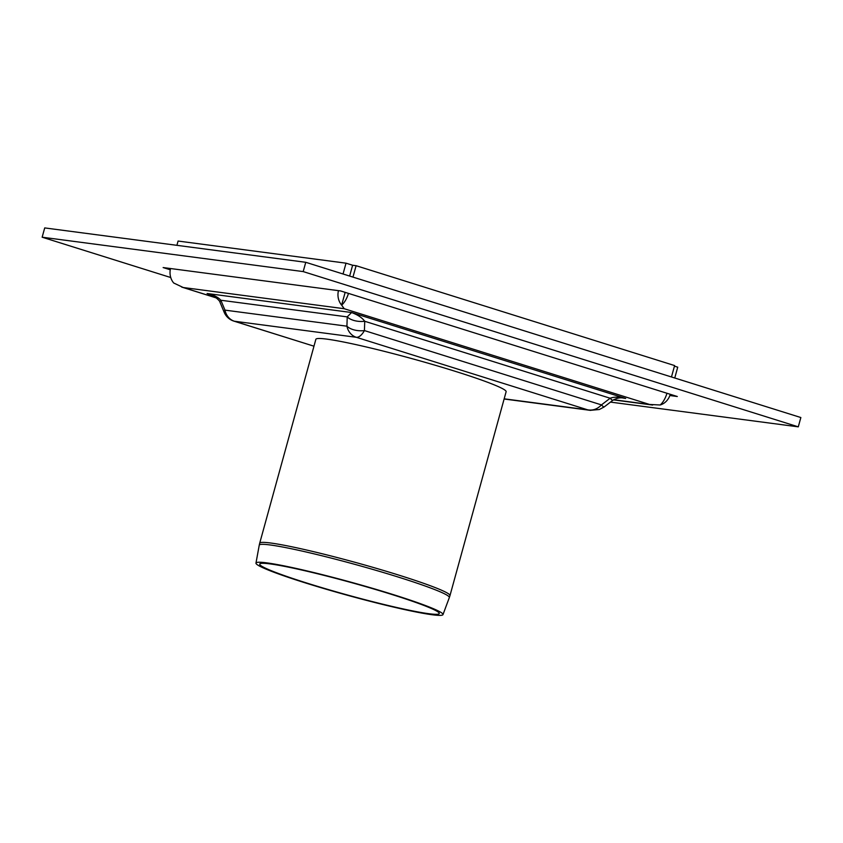 <?xml version="1.0" encoding="UTF-8"?>
<svg xmlns="http://www.w3.org/2000/svg" width="843" height="843" viewBox="0 0 843 843"><rect width="100%" height="100%" fill="white"/><g stroke="black" fill="none" stroke-linecap="round" stroke-linejoin="round"><path stroke-width="1.26" d="M348.465 293.385A15.48 6.934 107.4 0 1 341.636 305.113A15.48 13.794 -82.5 0 1 338.454 290.645M216.345 297.895L183.237 287.516L344.207 308.717L341.636 305.113L345.156 292.352M343.038 273.986L346.02 263.174L352.616 265.239L349.645 276.051L352.616 265.239L356.104 265.703L352.964 277.094M170.518 268.527A15.48 13.794 97.5 0 0 173.7 282.995L183.237 287.516M346.02 263.174L178.084 241.045L176.904 245.324M671.471 376.969L674.611 365.567L356.104 265.703M670.269 394.292A15.48 13.794 -82.5 0 1 660.153 404.988A15.48 6.934 -72.6 0 0 666.971 393.26M344.207 308.717L649.521 404.45L660.153 404.988M674.453 366.157L677.73 367.179L674.758 378.001M623.409 398.086L625.664 398.465C619.31 396.821 614.136 396.747 610.142 398.233L601.459 404.903C597.434 409.108 592.819 410.752 587.613 409.814L590.543 410.383M207.083 293.501L215.039 296.947C218.463 299.697 220.139 301.52 220.065 302.416L220.065 302.416A15.48 3.888 -22.6 0 1 220.845 300.245C218.105 297.147 213.521 294.902 207.083 293.501L351.594 312.532L347.221 316.884A15.48 8.367 1.8 0 0 364.734 321.278C362.132 317.727 357.759 314.808 351.594 312.532L625.664 398.465M220.065 302.416L224.185 312.3A15.48 3.888 -22.6 0 1 224.976 310.129L220.845 300.245L347.221 316.884L346.926 326.188A15.48 8.367 1.8 0 0 364.429 330.582L364.734 321.278L610.142 398.233A7.735 1.106 -127.5 0 0 612.861 400.277L604.168 406.948A7.735 1.106 -127.5 0 1 601.459 404.903L364.429 330.582A15.48 6.934 -72.6 0 1 356.326 337.295L587.613 409.814L504.167 398.823M449.972 595.601L506.127 391.721A98.673 6.881 -164.6 0 0 455.368 371.363A98.673 6.881 -164.6 0 0 315.862 339.318L259.707 543.187A98.673 6.881 -164.6 0 1 270.666 543.008A98.673 6.881 -164.6 0 1 399.213 575.242A98.673 6.881 -164.6 0 1 449.972 595.601L449.33 597.561A98.589 6.881 15.4 0 0 398.634 577.181A98.589 6.881 15.4 0 0 270.213 544.968A98.589 6.881 15.4 0 0 259.244 545.2L259.707 543.187M393.112 594.557A96.998 6.765 -164.6 0 0 255.966 563.092A96.998 6.765 -164.6 0 0 347.695 595.337A96.998 6.765 -164.6 0 0 442.986 614.61A96.998 6.765 -164.6 0 0 393.112 594.557M391.363 594.326A93.109 6.491 -164.6 0 0 259.707 564.125A93.109 6.491 -164.6 0 0 347.759 595.074A93.109 6.491 -164.6 0 0 439.245 613.578A93.109 6.491 -164.6 0 0 391.363 594.326M170.265 269.792L163.131 267.558L340.646 290.94L677.308 396.505L669.869 395.525M305.756 262.299L44.711 227.916L42.15 237.21L303.195 271.594L305.756 262.299L800.85 417.538L798.289 426.843L610.48 402.1M798.289 426.843L303.195 271.594M170.75 277.537L42.15 237.21M649.521 404.45L613.662 399.73M233.838 321.109A15.48 6.934 -72.6 0 0 234.365 321.225A15.48 13.794 -82.5 0 1 224.976 310.129L346.926 326.188A15.48 13.794 97.5 0 0 356.326 337.295L234.365 321.225L313.965 346.188L233.838 321.109A15.48 15.48 0 0 1 224.185 312.3M216.44 297.979L181.667 287.073M652.661 405.051L613.419 399.877M623.493 398.096L623.557 398.096C620.216 397.359 616.665 398.086 612.861 400.277M590.174 410.341L599.341 409.508L604.168 406.948M504.125 399.002L590.226 410.341M442.986 614.61L449.33 597.561M255.966 563.092L259.244 545.2"/></g></svg>

